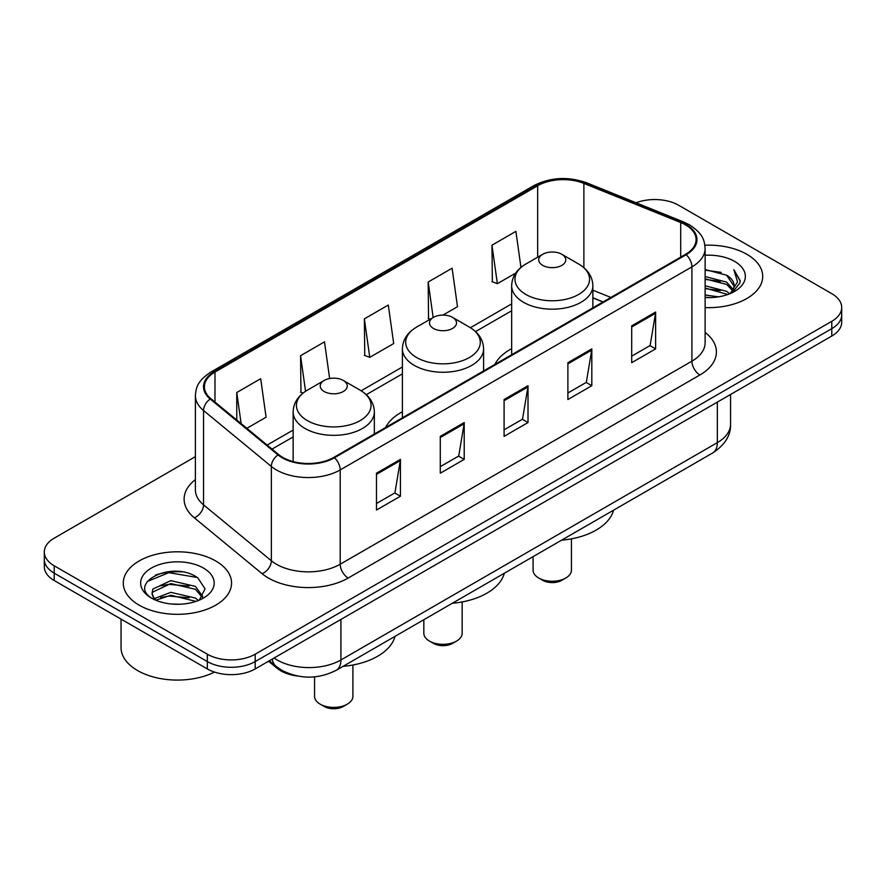 <?xml version="1.0" encoding="UTF-8"?>
<svg xmlns="http://www.w3.org/2000/svg" width="886" height="886" viewBox="0 0 886 886"><rect width="100%" height="100%" fill="white"/><g stroke="black" fill="none" stroke-linecap="round" stroke-linejoin="round"><path stroke-width="1.33" d="M402.399 411.768A59.772 34.51 0 0 0 385.565 427.528M511.654 348.685A59.772 34.51 0 0 0 494.831 364.445M602.967 302.004L592.867 297.929M297.929 676.096A33.834 19.536 180 0 1 276.93 668.155L268.524 661.233M181.94 571.88A45.12 26.048 0 0 0 155.537 575.025M195.396 456.655L54.212 538.167A33.834 19.536 0 0 0 44.3 551.978L44.3 566.719A33.834 19.536 0 0 0 54.212 580.529L207.335 668.93A33.834 19.536 0 0 0 255.19 668.93L831.788 336.038A33.834 19.536 0 0 0 841.7 322.216L841.7 314.851A33.834 19.536 0 0 1 831.788 328.662A33.834 19.536 0 0 0 841.7 314.851L841.7 307.486A33.834 19.536 0 0 0 831.788 293.676L678.665 205.264A33.834 19.536 0 0 0 636.104 202.772M44.3 551.978A33.834 19.536 0 0 0 54.212 565.789L207.335 654.2A33.834 19.536 0 0 0 255.19 654.2L255.19 661.565L831.788 328.662L255.19 661.565A33.834 19.536 0 0 1 207.335 661.565A33.834 19.536 0 0 0 255.19 661.565L255.19 668.93M54.212 565.789L54.212 573.164L207.335 661.565L54.212 573.164A33.834 19.536 0 0 1 44.3 559.343A33.834 19.536 0 0 0 54.212 573.164L54.212 580.529M746.854 254.304A54.135 31.254 0 0 0 704.891 245.223A54.135 31.254 0 0 1 746.854 254.304A54.135 31.254 0 0 1 762.713 276.41A54.135 31.254 0 0 0 746.854 254.304M215.708 560.96A54.135 31.254 0 0 0 156.711 554.182A54.135 31.254 0 0 0 123.287 583.054A54.135 31.254 0 0 0 139.146 605.16A54.135 31.254 0 0 0 198.143 611.938A54.135 31.254 0 0 0 231.567 583.054A54.135 31.254 0 0 0 215.708 560.96A54.135 31.254 0 0 0 156.711 554.182A54.135 31.254 0 0 0 123.287 583.054A54.135 31.254 0 0 0 139.146 605.16A54.135 31.254 0 0 0 198.143 611.938A54.135 31.254 0 0 0 231.567 583.054A54.135 31.254 0 0 0 215.708 560.96M685.52 224.878A36.093 20.832 180 0 1 696.097 239.619A36.093 20.832 180 0 1 685.52 254.348L333.823 457.397A36.093 20.832 180 0 1 278.736 454.618L210.946 398.722A36.093 20.832 180 0 1 204.411 386.772A36.093 20.832 180 0 1 214.988 372.042L537.669 185.739A36.093 20.832 180 0 1 583.885 183.402L680.703 222.541A36.093 20.832 180 0 1 685.52 224.878M686.163 224.512A36.99 21.364 0 0 0 681.223 222.12L584.406 182.981A36.99 21.364 0 0 0 537.027 185.373L214.346 371.666A36.99 21.364 0 0 0 210.203 399.021L277.994 454.917A36.99 21.364 0 0 0 334.454 457.774L686.163 254.714A36.99 21.364 0 0 0 686.163 224.512M376.484 473.202L376.484 510.037L400.417 496.215L400.417 459.38L376.484 473.202M376.484 503.503L394.912 492.86L400.317 460.609A9.026 5.205 -120 0 0 400.417 459.38M394.757 492.948L400.417 496.215M440.287 436.366L440.287 473.202L464.209 459.38L464.209 422.544L440.287 436.366M440.287 466.667L458.715 456.024L464.12 423.774A9.026 5.205 -120 0 0 464.209 422.544M458.549 456.113L464.209 459.38M631.696 325.86L631.696 362.695L655.618 348.874L655.618 312.038L631.696 325.86M631.696 356.161L650.125 345.518L655.518 313.267A9.026 5.205 -120 0 0 655.618 312.038M649.959 345.606L655.618 348.874M567.893 362.695L567.893 399.531L591.815 385.709L591.815 348.874L567.893 362.695M567.893 392.996L586.322 382.353L591.715 350.103A9.026 5.205 -120 0 0 591.815 348.874M586.155 382.442L591.815 385.709M504.09 399.531L504.09 436.366L528.012 422.544L528.012 385.709L504.09 399.531M504.09 429.832L522.519 419.189L527.923 386.938A9.026 5.205 -120 0 0 528.012 385.709M522.352 419.277L528.012 422.544M705.123 307.597A54.135 31.254 0 0 0 762.713 276.41A54.135 31.254 0 0 1 705.123 307.597M255.19 654.2L831.788 321.297A33.834 19.536 0 0 0 841.7 307.486M246.84 428.315L266.088 417.206L260.683 378.71L236.761 392.531L236.761 420.008M442.945 315.095L457.497 306.7L452.093 268.203L428.171 282.025L428.547 318.639M520.957 267.428L515.896 231.368L491.963 245.189L492.35 281.803M329.636 378.543L324.486 341.874L300.564 355.696L300.952 392.31M364.367 318.86L369.761 357.346L393.694 343.535L388.289 305.039L364.367 318.86L364.755 355.474M369.761 357.346L364.367 355.33M430.197 319.248L428.171 318.495M428.171 282.025L433.154 317.542M491.963 245.189L497.367 283.675L515.741 273.065M497.367 283.675L491.963 281.659M303.045 393.085L300.564 392.166M300.564 355.696L305.559 391.28M236.761 392.531L241.125 423.608M705.123 294.994L718.557 296.843M705.123 297.297L711.159 297.585M705.123 285.779L726.598 291.317L729.721 293.775M705.123 288.083L727.838 294.484M705.123 276.576L726.598 282.113L733.187 289.445M705.123 278.88L726.598 284.417L732.6 290.542M729.854 293.72A25.495 14.719 0 0 0 734.073 285.613A25.495 14.719 0 0 0 726.598 275.203L734.051 286.167M705.123 297.541A36.78 21.231 0 0 0 734.583 291.416A36.78 21.231 0 0 0 734.583 261.392A36.78 21.231 0 0 0 705.123 255.268M726.598 275.203L705.123 269.565M732.345 292.601L739.932 282.911L740.175 280.629L733.852 269.676L737.54 281.925L730.263 293.554M733.852 269.676L740.164 281.072M705.123 270.186L721.182 272.379M705.123 279.389L720.418 281.36M705.123 288.603L720.418 290.564M533.084 556.641L533.084 570.174A19.171 11.075 0 0 0 538.699 577.993L542.686 580.297A13.534 7.819 0 0 0 561.835 580.297L565.822 577.993A19.171 11.075 0 0 0 571.437 570.174L571.437 538.843M542.686 580.297L538.699 577.993A19.171 11.075 0 0 0 565.822 577.993M542.686 265.357A13.534 7.819 0 0 0 561.835 265.357A13.534 7.819 0 0 0 561.835 254.304L578.636 264.006A37.301 21.53 0 0 1 578.636 294.462A37.301 21.53 0 0 1 525.885 294.462A37.301 21.53 0 0 1 525.885 264.006C516.704 269.455 511.953 276.709 511.654 285.746A40.601 23.446 0 0 0 523.548 302.314A40.601 23.446 0 0 0 567.793 307.398A40.601 23.446 0 0 0 592.867 285.746C592.568 276.709 587.817 269.455 578.636 264.006L561.835 254.304A13.534 7.819 0 0 0 542.686 254.304A13.534 7.819 0 0 0 542.686 265.357M561.558 540.194A62.031 35.817 0 0 0 613.588 510.159M423.829 619.713L423.829 633.246A19.171 11.075 0 0 0 429.444 641.076L433.431 643.38A13.534 7.819 0 0 0 452.569 643.38L456.556 641.076A19.171 11.075 0 0 0 462.171 633.246L462.171 601.926M433.431 643.38L429.444 641.076A19.171 11.075 0 0 0 456.556 641.076M433.431 328.429A13.534 7.819 0 0 0 452.569 328.429A13.534 7.819 0 0 0 452.569 317.387L469.37 327.089A37.301 21.53 0 0 0 469.37 327.089A37.301 21.53 0 0 1 469.37 357.534A37.301 21.53 0 0 1 416.63 357.534A37.301 21.53 0 0 1 416.619 327.089C407.438 332.538 402.698 339.792 402.399 348.829A40.601 23.446 0 0 0 414.294 365.397A40.601 23.446 0 0 0 458.538 370.481A40.601 23.446 0 0 0 483.601 348.829C483.302 339.792 478.562 332.538 469.381 327.089L452.569 317.387A13.534 7.819 0 0 0 433.431 317.387A13.534 7.819 0 0 0 433.431 328.429M452.303 603.277A62.031 35.817 0 0 0 504.333 573.242M314.563 676.871L314.563 696.33A19.171 11.075 0 0 0 320.178 704.16L324.165 706.463A13.534 7.819 0 0 0 343.314 706.463L347.301 704.16A19.171 11.075 0 0 0 352.916 696.33L352.916 665.009M324.165 706.463L320.178 704.16A19.171 11.075 0 0 0 347.301 704.16M324.165 391.512A13.534 7.819 0 0 0 343.314 391.512A13.534 7.819 0 0 0 343.314 380.459L360.115 390.161A37.301 21.53 0 0 1 360.115 420.617A37.301 21.53 0 0 1 307.364 420.617A37.301 21.53 0 0 1 307.364 390.161C298.183 395.621 293.432 402.864 293.133 411.901A40.601 23.446 0 0 0 305.028 428.481A40.601 23.446 0 0 0 349.283 433.564A40.601 23.446 0 0 0 374.346 411.901C374.047 402.864 369.296 395.621 360.115 390.161L343.314 380.459A13.534 7.819 0 0 0 324.165 380.459A13.534 7.819 0 0 0 324.165 391.512M343.048 666.361A62.031 35.817 0 0 0 395.067 636.314M121.039 619.104L121.039 647.522A56.394 32.56 0 0 0 137.552 670.547A56.394 32.56 0 0 0 214.456 672.075M171.264 603.986L179.858 604.241M154.408 598.593L170.832 592.335L195.452 598.094L198.442 600.486M155.914 600.176L170.832 595.259L195.994 601.384M154.662 599.733L152.027 593.554A25.495 14.719 0 0 0 156.146 600.376M152.027 593.554L152.802 589.09L170.832 580.64L195.452 586.399L202.783 596.511M152.093 593.919L152.802 592.014L170.832 583.564L195.452 589.323L202.207 597.275M199.306 600.121L205.065 588.813L197.777 577.827C171.984 559.287 126.122 583.719 152.602 598.703L152.735 598.792M203.426 568.048A36.78 21.231 0 0 0 151.417 568.048A36.78 21.231 0 0 0 151.417 598.072A36.78 21.231 0 0 0 203.426 598.072A36.78 21.231 0 0 0 203.426 568.048M147.231 581.515L168.816 572.655L197.279 577.495M160.72 585.823L168.816 584.35L189.139 586.1M160.72 597.518L168.816 596.045L189.139 597.795M276.93 667.003L276.93 668.155M274.084 658.021A45.12 26.048 0 0 0 277.119 659.959A45.12 26.048 0 0 0 340.922 659.959L717.35 442.623A45.12 26.048 0 0 0 730.562 424.206C730.895 435.403 724.925 444.982 712.676 452.956L336.248 670.281A22.56 13.024 60 0 0 340.922 659.959L340.922 619.436M717.35 402.111L717.35 442.623A22.56 13.024 60 0 1 712.676 452.956M272.257 659.073A22.56 15.084 129.5 0 0 276.188 666.405L269.333 660.757M831.788 336.038L831.788 321.297M207.335 668.93L207.335 654.2M705.123 332.427A56.394 32.56 180 0 1 699.885 374.988L348.176 578.037A11.274 6.512 60 0 1 340.202 564.227L691.911 361.167A45.12 26.048 0 0 0 705.123 342.749L705.123 248.457A45.12 26.048 180 0 1 691.911 266.874A11.274 6.512 -120 0 0 686.163 254.714M348.176 578.037A56.394 32.56 180 0 1 268.425 578.037A56.394 32.56 180 0 1 262.101 573.696L194.311 517.801A56.394 32.56 180 0 1 195.396 479.592M276.399 564.227A45.12 26.048 0 0 0 340.202 564.227L340.202 469.923A45.12 26.048 180 0 1 271.349 466.446L203.547 410.55A45.12 26.048 180 0 1 195.396 395.61L195.396 489.914A45.12 26.048 0 0 0 203.547 504.854L271.349 560.749A45.12 26.048 0 0 0 276.399 564.227M705.123 248.457C704.392 240.704 703.672 234.258 689.574 224.878L683.638 221.998A11.274 5.283 112 0 0 681.223 222.12M683.638 221.998L586.82 182.859C568.136 176.248 550.405 177.2 533.627 185.739A11.274 6.512 60 0 1 537.027 185.373M214.346 371.666A11.274 6.512 -120 0 0 210.946 372.031C197.268 381.002 196.016 387.758 195.396 395.61M210.203 399.021A11.274 7.542 129.5 0 0 203.547 410.55L203.547 504.854A11.274 7.542 -50.5 0 1 194.311 517.801M586.82 182.859A11.274 5.283 112 0 0 584.406 182.981M277.994 454.917A11.274 7.542 129.5 0 0 271.349 466.446L271.349 560.749A11.274 7.542 -50.5 0 1 262.101 573.696M334.454 457.774A11.274 6.512 60 0 1 340.202 469.923L691.911 266.874L691.911 361.167A11.274 6.512 60 0 0 699.885 374.988M214.988 372.042L214.988 402.056M680.703 222.541L680.703 257.128M583.885 183.402L583.885 267.694M610.864 297.452L592.867 290.176M537.669 185.739L537.669 257.206M511.654 303.898L470.422 327.709M402.399 366.981L361.156 390.792M293.133 430.064L267.151 445.06M504.09 400.693L527.923 386.938M567.893 363.858L591.715 350.103M631.696 327.023L655.518 313.267M440.287 437.529L464.12 423.774M376.484 474.364L400.317 460.609M336.248 670.281C318.096 679.396 299.944 679.396 281.792 670.281L276.188 666.405M730.562 424.206L730.562 394.48M533.627 185.739L210.946 372.031M511.654 310.764L475.56 331.608M402.399 373.848L366.306 394.68M293.133 436.931L272.046 449.102M603.133 301.916L592.867 297.762M592.867 307.841L592.867 285.746M511.654 354.732L511.654 285.746M542.686 254.304L525.885 264.006M483.601 370.924L483.601 348.829M402.399 417.815L402.399 348.829M433.431 317.387L416.619 327.089M374.346 434.007L374.346 411.901M293.133 461.573L293.133 411.901M324.165 380.459L307.364 390.161"/></g></svg>

